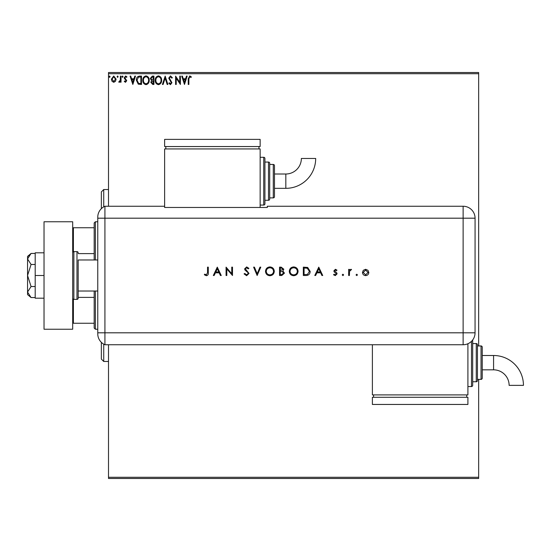 <?xml version="1.0" encoding="UTF-8"?>
<svg xmlns="http://www.w3.org/2000/svg" width="551" height="551" viewBox="0 0 551 551"><rect width="100%" height="100%" fill="white"/><g stroke="black" fill="none" stroke-linecap="round" stroke-linejoin="round"><path stroke-width="0.83" d="M115.49 81.3L113.754 82.313L112.025 81.307L111.398 79.137L113.754 75.99L116.109 79.137L115.49 81.3M121.041 76.1L121.041 82.209L120.4 82.209L120.4 81.307L119.278 82.313L118.789 82.106L119.099 81.452L120.297 80.246L120.4 76.1L121.041 76.1M125.497 82.313L124.257 81.445L124.636 80.921L125.456 81.562L125.924 80.184L124.471 78.697L124.257 77.753L125.614 75.99L126.937 76.816L126.565 77.381L125.683 76.741L124.898 77.725L126.723 80.708L125.497 82.313M139.568 76.1L141.511 76.1L141.511 84.455L138.253 84.151L136.366 80.171C136.269 77.76 137.337 76.403 139.568 76.1M153.936 76.1L153.936 84.455L152.758 84.455L150.829 82.388L151.615 80.604L150.299 78.469L152.269 76.1L153.936 76.1M165.19 76.1L167.869 84.455L167.167 84.455L165.135 78.118L163.103 84.455L162.407 84.455L165.19 76.1M179.764 76.1L180.404 76.1L180.404 84.455L176.23 78.221L176.23 84.455L175.583 84.455L175.583 76.1L179.764 82.319L179.764 76.1M188.869 78.896L188.869 84.455L188.228 84.455L188.228 78.814L189.758 75.886L191.335 76.851L191.011 77.491L189.764 76.741L188.869 78.896M108.506 73.71L108.506 72.518L478.654 72.518L478.654 73.71L108.506 73.71L108.506 206.246M108.506 344.754L108.506 477.29L478.654 477.29L478.654 478.482L108.506 478.482L108.506 477.29M478.654 73.71L478.654 345.945M478.654 379.377L478.654 477.29M184.482 84.455L181.692 76.1L182.395 76.1L183.249 78.779L185.597 78.779L186.458 76.1L187.154 76.1L184.482 84.455M170.493 75.886L172.367 77.712L171.85 78.132L170.541 76.741L169.371 78.159L171.94 82.719L170.445 84.668L168.833 83.256L169.336 82.74L170.459 83.814L171.299 82.753L168.723 78.146L170.493 75.886M161.657 80.239C161.705 82.622 160.644 84.103 158.481 84.668C156.27 84.158 155.182 82.691 155.224 80.281C155.182 77.891 156.25 76.431 158.426 75.886C160.61 76.41 161.684 77.863 161.657 80.239M149.225 80.239C149.273 82.622 148.212 84.103 146.049 84.668C143.839 84.158 142.75 82.691 142.792 80.281C142.75 77.891 143.825 76.431 146.001 75.886C148.178 76.41 149.252 77.863 149.225 80.239M132.832 84.455L130.043 76.1L130.745 76.1L131.599 78.779L133.948 78.779L134.809 76.1L135.505 76.1L132.832 84.455M123.08 76.685L122.542 77.381L122.005 76.685L122.542 75.99L123.08 76.685M118.148 76.685L117.611 77.381L117.081 76.685L117.611 75.99L118.148 76.685M110.11 76.685L109.573 77.381L109.043 76.685L109.573 75.99L110.11 76.685M183.524 79.633L184.427 82.443L185.322 79.633L183.524 79.633M155.871 80.281C155.837 82.195 156.698 83.373 158.454 83.814C160.196 83.353 161.05 82.161 161.009 80.246C161.044 78.345 160.189 77.174 158.454 76.741C156.691 77.174 155.83 78.352 155.871 80.281M152.627 83.6L153.295 83.6L153.295 80.921L151.477 82.368L152.627 83.6M152.971 80.06L153.295 76.954L152.558 76.954L150.94 78.469L151.945 79.964L152.971 80.06M143.439 80.281C143.405 82.195 144.266 83.373 146.022 83.814C147.764 83.353 148.618 82.161 148.584 80.246C148.612 78.345 147.758 77.174 146.022 76.741C144.259 77.174 143.398 78.352 143.439 80.281M140.863 83.6L140.863 76.954L138.453 77.168L137.006 80.171L138.597 83.366L140.863 83.6M131.875 79.633L132.777 82.443L133.673 79.633L131.875 79.633M112.039 79.13L113.754 81.562L115.469 79.13L113.754 76.741L112.039 79.13M101.343 208.664L101.343 191.92L103.726 189.53L103.726 206.852M103.726 344.148L103.726 361.47L108.506 361.47M103.726 361.47L101.343 359.08L101.343 342.336M95.371 291.024L95.371 329.229L94.18 328.038L94.18 291.024M94.18 259.976L94.18 222.962L95.371 221.771L95.371 259.976M95.371 329.229L97.761 329.229M95.371 221.771L97.761 221.771M94.18 323.258L72.684 323.258M94.18 297.388L78.18 297.388M94.18 253.612L78.18 253.612M72.684 227.742L73.4 227.742L73.4 251.717M94.18 227.742L73.4 227.742M73.4 299.283L73.4 323.258M78.18 259.976L78.18 298.187L78.18 259.976L97.761 259.976M78.18 291.024L97.761 291.024M78.18 252.813A1.192 1.192 0 0 0 76.982 251.621L73.875 251.621A1.192 1.192 0 0 0 72.684 252.813M73.875 251.621L73.875 299.379A1.192 1.192 0 0 1 72.684 298.187M78.18 298.187A1.192 1.192 0 0 1 76.982 299.379L76.982 251.621M73.875 299.379L76.982 299.379M72.684 221.771L72.684 329.229L44.025 329.229L44.025 221.771L72.684 221.771M44.025 275.5L35.195 275.5L35.195 298.187L44.025 298.187M35.195 275.5L35.195 252.813L44.025 252.813M31.07 297.561L27.55 292.044L27.55 294.606L31.07 297.561L35.195 297.561M31.07 286.527L27.55 275.5L27.55 292.044L31.07 286.527L35.195 286.527M31.07 264.473L27.55 258.956L27.55 275.5L31.07 264.473L35.195 264.473M28.59 256.036L31.07 253.439L27.55 256.394L27.55 258.956L31.07 253.439L35.195 253.439M97.761 332.811L463.129 332.811L463.129 218.189L104.924 218.189L104.924 344.754A11.943 11.943 0 0 1 97.761 333.81L97.761 217.19A11.943 11.943 0 0 1 104.924 206.246L164.625 206.246L164.625 207.465L267.311 207.465L267.311 206.246L463.129 206.246A11.943 11.943 0 0 1 475.072 218.189L475.058 332.811A11.929 11.929 0 0 1 463.129 344.747L104.924 344.754L104.924 206.246A11.943 11.943 0 0 0 97.761 217.19M356.049 274.908L356.745 274.212L357.447 274.908L356.745 275.61L356.049 274.908M342.226 274.908L342.922 274.212L343.624 274.908L342.922 275.61L342.226 274.908M318.76 267.139L322.728 275.5L321.908 275.5L320.675 272.821L316.887 272.821L315.613 275.5L314.793 275.5L318.76 267.139M289.296 271.361C289.516 268.674 290.962 267.201 293.635 266.925C296.355 267.145 297.836 268.606 298.077 271.319C297.843 273.999 296.383 275.466 293.697 275.714C291.018 275.486 289.55 274.033 289.296 271.361M265.506 271.361C265.727 268.674 267.173 267.201 269.845 266.925C272.566 267.145 274.047 268.606 274.288 271.319C274.054 273.999 272.593 275.466 269.914 275.714C267.228 275.486 265.761 274.033 265.506 271.361M246.614 275.714L244.072 273.888L244.782 273.461L246.614 274.859L248.253 273.441L247.95 272.621L245.078 270.148L244.61 268.881L246.669 266.925L248.894 268.344L248.219 268.854L246.586 267.786L245.36 268.84L249.004 273.454L246.614 275.714M217.287 267.139L221.247 275.5L220.434 275.5L219.195 272.821L215.407 272.821L214.139 275.5L213.32 275.5L217.287 267.139M207.534 272.704L207.534 267.139L208.285 267.139L208.285 272.786C208.512 274.46 207.858 275.438 206.336 275.714L204.318 274.749L204.758 274.109L206.377 274.859L207.534 272.704M226.819 275.5L226.068 275.5L226.068 267.139L231.751 273.723L231.751 267.139L232.501 267.139L232.501 275.5L226.819 268.936L226.819 275.5M257.145 275.5L253.612 267.139L254.41 267.139L257.2 273.73L259.982 267.139L260.788 267.139L257.145 275.5M279.543 275.5L279.543 267.139L281.175 267.139L283.827 269.212L282.863 270.989L284.468 273.131L281.802 275.5L279.543 275.5M305.922 275.5L303.332 275.5L303.332 267.139L307.672 267.442L310.185 271.429C310.034 274.116 308.608 275.472 305.922 275.5M335.414 269.287L336.978 270.155L336.468 270.679L335.414 270.038L334.622 270.858L336.799 272.897L337.081 273.84L335.297 275.61L333.548 274.777L334.044 274.212L335.256 274.859L336.337 273.875L334.147 271.829L333.872 270.885L335.414 269.287M348.659 275.5L348.659 269.391L349.41 269.391L349.41 270.293L350.897 269.287L351.552 269.494L349.541 271.354L349.41 275.5L348.659 275.5M363.316 270.293L365.644 269.287L367.965 270.293L368.805 272.463C368.626 274.398 367.572 275.445 365.644 275.61C363.715 275.445 362.661 274.398 362.482 272.463L363.316 270.293M97.761 218.189L104.924 218.189L104.924 206.246M372.386 344.747L372.386 394.902L467.909 394.902L467.909 343.748M218.802 271.967L217.328 268.771L215.813 271.967L218.802 271.967M273.544 271.319C273.31 269.136 272.091 267.958 269.88 267.786C267.676 267.979 266.47 269.17 266.257 271.354C266.484 273.523 267.69 274.687 269.88 274.859C272.104 274.694 273.324 273.516 273.544 271.319M281.313 268L280.294 268L280.294 270.679L283.076 269.225L281.313 268M280.79 271.533L280.294 271.533L280.294 274.646L281.361 274.646L283.724 273.131L282.353 271.636L280.79 271.533M297.326 271.319C297.099 269.136 295.88 267.958 293.669 267.786C291.465 267.979 290.26 269.17 290.046 271.354C290.274 273.523 291.479 274.687 293.669 274.859C295.894 274.694 297.113 273.516 297.326 271.319M304.083 268L304.083 274.646L307.43 274.432L309.442 271.423L307.238 268.234L304.083 268M320.283 271.967L318.809 268.771L317.293 271.967L320.283 271.967M368.054 272.469L365.644 270.038L363.233 272.469L365.644 274.859L368.054 272.469M285.824 188.339A29.871 29.871 0 0 0 315.689 158.468L301.363 158.468A15.538 15.538 0 0 1 285.824 174.006L285.824 188.339L274.474 188.339L274.474 181.169M260.148 205.055L263.729 205.055A1.192 1.192 0 0 0 264.921 203.856L264.921 200.275L268.502 200.275A1.192 1.192 0 0 0 269.701 199.083L269.701 163.261L269.701 199.083M263.729 205.055L263.729 157.29A1.192 1.192 0 0 1 264.921 158.488L264.921 203.856M268.502 200.275L268.502 162.07A1.192 1.192 0 0 1 269.701 163.261M269.701 197.892L273.282 197.892A1.192 1.192 0 0 0 274.474 196.693L274.474 188.339M273.282 197.892L273.282 164.453A1.192 1.192 0 0 1 274.474 165.651L274.474 196.693M273.282 164.453L269.701 164.453M268.502 162.07L264.921 162.07L264.921 158.488M263.729 157.29L260.148 157.29M260.148 207.465L260.148 148.935L164.625 148.935L164.625 206.246M165.817 146.545L165.817 148.935M258.949 146.545L258.949 148.935M164.625 139.382L164.625 146.545L260.148 146.545L260.148 139.382L164.625 139.382M285.824 174.006L274.474 174.006L274.474 165.651M493.579 355.498A29.871 29.871 0 0 1 523.45 385.369L509.124 385.369A15.538 15.538 0 0 0 493.579 369.831L493.579 355.498L482.235 355.498M472.682 339.96A1.192 1.192 0 0 1 472.682 339.974L472.682 385.349A1.192 1.192 0 0 1 471.491 386.547L467.909 386.547M476.264 381.767L476.264 343.562A1.192 1.192 0 0 1 477.455 344.754L477.455 380.576A1.192 1.192 0 0 1 476.264 381.767L472.682 381.767M481.037 345.945A1.192 1.192 0 0 1 482.235 347.144L482.235 378.186A1.192 1.192 0 0 1 481.037 379.377L477.455 379.377L477.455 345.945L481.037 345.945L481.037 379.377M476.264 343.562L472.682 343.562M373.578 397.292L373.578 394.902M466.711 397.292L466.711 394.902M372.386 404.455L372.386 397.292L467.909 397.292L467.909 404.455L372.386 404.455M463.129 218.189L463.129 206.246A11.943 11.943 0 0 1 475.072 218.189L463.129 218.189M463.129 344.747L463.129 332.811L475.058 332.811M471.491 386.547L471.491 341.324M103.726 189.53L108.506 189.53M482.235 369.831L493.579 369.831"/></g></svg>
